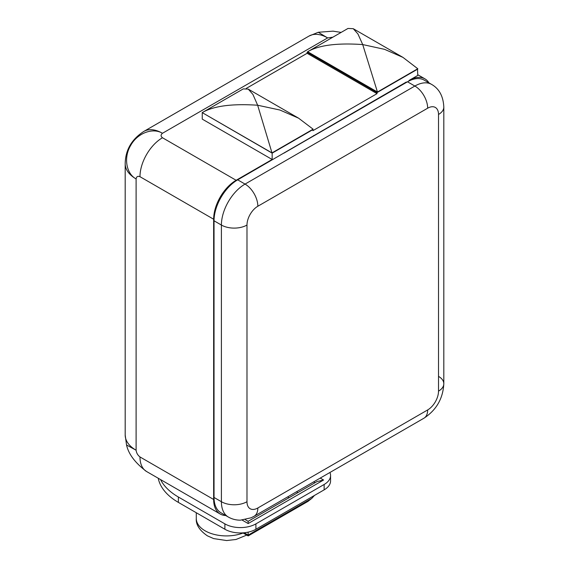 <?xml version="1.0" encoding="UTF-8"?>
<svg xmlns="http://www.w3.org/2000/svg" width="569" height="569" viewBox="0 0 569 569"><rect width="100%" height="100%" fill="white"/><g stroke="black" fill="none" stroke-linecap="round" stroke-linejoin="round"><path stroke-width="0.85" d="M320.24 478.081L323.576 480.001L316.997 481.58L248.155 521.325L245.267 519.661M407.496 81.794L414.865 86.047A33.443 19.31 120 0 1 431.587 84.39L424.218 80.137A33.443 19.31 120 0 0 407.496 81.794L406.337 82.462L406.337 82.014L237.686 179.832A33.443 19.31 120 0 0 214.036 220.793L214.036 497.462A33.443 19.31 120 0 0 220.964 512.776L228.325 517.029A33.443 19.31 120 0 1 221.398 501.716A18.094 10.448 0 0 0 246.989 501.716A15.349 8.862 120 0 0 257.842 507.982A18.094 10.448 60 0 1 254.094 516.268L423.912 418.222A18.094 10.448 60 0 0 427.66 409.943A15.349 8.862 120 0 0 438.514 391.138A18.094 10.448 0 0 0 443.813 383.755A18.094 10.448 0 0 0 438.514 376.365M428.976 82.882A31.8 18.357 120 0 0 424.951 78.871A31.8 18.357 120 0 0 409.047 80.449L417.774 75.414L417.49 68.906M202.372 112.705L272.153 153.139L312.907 129.611L312.907 130.664L377.019 93.65L377.019 92.598L417.774 69.069M272.153 153.139L272.153 159.484L236.135 180.281A31.8 18.357 120 0 0 213.645 219.229L213.645 499.475A31.8 18.357 120 0 0 220.231 514.035A31.8 18.357 120 0 0 225.722 515.521M329.928 472.49A21.935 12.66 180 0 1 330.568 475.528A21.935 12.66 180 0 1 324.145 484.482L255.908 523.878A21.935 12.66 180 0 1 224.89 523.878L178.367 497.014A70.179 40.52 180 0 1 160.55 479.582M323.576 480.001L248.155 523.551L248.155 521.673M330.568 475.528L330.568 480.897A21.935 12.66 180 0 1 324.145 489.852L255.908 529.248A21.935 12.66 180 0 1 224.89 529.248L178.367 502.391A70.179 40.52 180 0 1 158.246 478.245M406.337 82.462L283.824 153.196M401.294 85.371L400.91 85.151M377.019 93.65L307.111 53.294L246.256 88.423M307.111 53.294L307.111 52.234L377.019 92.598M272.153 159.484L202.244 119.12L202.244 112.776M307.822 51.822L307.111 52.234M308.988 36.075L143.829 131.425A37.284 21.53 60 0 1 162.471 133.274L327.63 37.917A37.284 21.53 60 0 0 308.988 36.075L318.284 32.269L327.63 37.917L332.844 37.191M139.981 176.696C137.769 175.835 136.475 176.575 136.105 178.936L136.105 450.235L126.538 444.972C128.544 454.147 135.223 462.988 146.567 471.509A31.8 18.357 120 0 1 139.981 456.95C137.769 455.257 136.475 453.016 136.105 450.235A37.284 21.522 0 0 1 125.187 435.015L125.187 163.716A37.284 21.522 0 0 0 136.105 178.936C126.012 173.531 123.501 157.215 130.714 145.38C137.406 133.174 152.663 127.307 162.471 133.274C160.629 134.782 160.629 136.275 162.471 137.748A31.8 18.357 120 0 0 139.981 176.696L213.645 219.229M244.108 532.776L248.155 535.109L248.155 532.143M242.878 532.876L248.155 535.92L248.155 535.109L311.833 498.344L314.458 495.443M311.833 498.344L307.943 501.403L248.155 535.92M347.986 28.45L307.665 51.729L377.453 92.022L417.774 68.742L402.959 57.391L384.587 49.347L362.716 44.567L357.937 33.955L353.249 28.692L347.986 28.45M307.665 51.729C318.732 45.193 337.083 42.803 362.716 44.567L377.453 92.022M313.092 129.177L298.611 118.188L279.934 110.03L257.65 105.229L252.928 94.44L248.29 89.134L243.304 88.885L202.208 112.612C213.496 105.983 231.981 103.522 257.65 105.229L271.996 152.905L313.092 129.177M202.208 112.612L271.996 152.905M313.619 481.9L315.027 482.711M297.921 492.59L296.513 491.78M248.155 523.551L242.166 520.094M178.367 497.014L178.367 502.391M224.89 523.878L224.89 529.248M255.908 523.878L255.908 529.248M324.145 484.482L324.145 489.852M257.842 507.982L427.66 409.943M347.794 115.813L347.794 116.261M313.675 135.514L313.675 135.963M162.471 137.748L236.135 180.281M139.981 456.95L213.645 499.475M237.686 179.832L245.054 184.086A33.443 19.31 120 0 0 221.398 225.047L221.398 501.716L214.036 497.462M438.514 391.138L438.514 114.469A15.349 8.862 120 0 0 427.66 108.202A18.094 10.448 -120 0 0 414.865 86.047L245.054 184.086A18.094 10.448 -120 0 1 257.842 206.248A15.349 8.862 120 0 0 246.989 225.047L246.989 501.716M427.66 108.202L257.842 206.248M214.036 220.793L221.398 225.047A18.094 10.448 0 0 0 246.989 225.047M431.587 84.39C439.218 88.757 443.294 96.325 443.813 107.086A18.094 10.448 180 0 1 438.514 114.469M243.112 533.011A30.157 17.411 180 0 1 205.117 530.813A30.157 17.411 180 0 1 196.284 518.508C195.814 524.632 199.52 530.415 207.386 535.834L213.667 538.601L226.626 540.55L236.014 539.483L246.711 535.095M289.095 497.683L287.686 496.872M318.284 32.269L333.014 31.153L341.137 32.405M417.774 74.731L424.951 78.871M125.187 163.716C125.408 150.081 131.624 139.32 143.829 131.425M125.187 435.015L126.538 444.972M146.567 471.509L220.231 514.035M443.813 107.086L443.813 383.755C442.995 398.599 436.359 410.093 423.912 418.222M254.094 516.268L251.078 517.804L240.374 520.173C236.035 520.187 232.017 519.134 228.325 517.029M196.284 512.733L196.284 518.508M402.959 57.391L353.249 28.692M298.611 118.188L248.29 89.134"/></g></svg>
